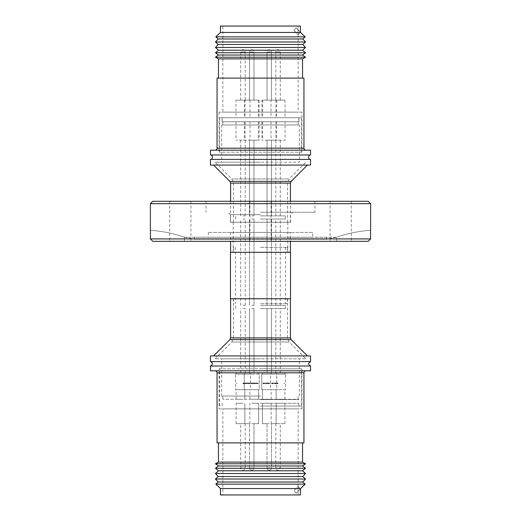 <?xml version="1.0" encoding="UTF-8"?>
<svg xmlns="http://www.w3.org/2000/svg" width="521" height="521" viewBox="0 0 521 521"><rect width="100%" height="100%" fill="white"/><g stroke="black" fill="none" stroke-linecap="round" stroke-linejoin="round"><path stroke-width="0.39" stroke-dasharray="2.6 1.95" d="M310.555 361.607L210.445 361.607M210.445 366.016L310.555 366.016M215.049 370.815L305.951 370.815L215.049 370.815M260.5 399.32L298.82 399.32L260.5 399.32M245.202 423.677L245.202 467.923A2.201 2.201 0 0 1 243.001 470.124L243.001 470.124A2.201 2.201 0 0 1 242.962 470.124L242.962 470.124A2.201 2.201 0 0 1 240.722 467.923L245.202 467.923L240.722 467.923L240.722 423.677L249.846 423.677L240.722 423.677M275.798 423.677L278.038 423.677L275.798 423.677L275.798 467.923A2.201 2.201 0 0 0 278.038 470.124L278.038 470.124A2.201 2.201 0 0 0 280.278 467.923L275.798 467.923L280.278 467.923L280.278 423.677L278.038 423.677L284.928 423.677L280.278 423.677M211.35 159.393L309.663 159.393L211.35 159.393M309.65 154.984L211.337 154.984L309.65 154.984M215.049 150.185L305.951 150.185L215.049 150.185M280.278 100.13L280.278 51.879A2.201 2.201 0 0 0 278.038 49.677L278.038 49.677A2.201 2.201 0 0 0 275.798 51.879L280.278 51.879L275.798 51.879L275.798 100.13L280.278 100.13L275.798 100.13M240.722 100.13L242.962 100.13L240.722 100.13L240.722 51.879A2.201 2.201 0 0 1 242.923 49.677L242.923 49.677A2.201 2.201 0 0 1 242.962 49.677L242.962 49.677A2.201 2.201 0 0 1 245.202 51.879L240.722 51.879L245.202 51.879L245.202 100.13L242.962 100.13L245.202 100.13M312.633 232.431L208.367 232.431L312.633 232.431L312.633 237.237L208.367 237.237L312.633 237.237M208.367 232.431L208.367 237.237M290.412 232.431L230.588 232.431L290.412 232.431L290.412 241.321M230.588 232.431L230.588 241.321M230.588 252.294L290.412 252.294L230.588 252.294M290.529 252.294L230.471 252.294M290.529 298.741L230.471 298.741M310.555 355.921L210.445 355.921M218.455 442.896L302.545 442.896L218.455 442.896M300.415 488.926L296.221 493.12L300.474 488.874L298.064 486.464L293.818 490.71L298.142 486.542L298.005 494.95L222.858 494.95L222.858 408.861L298.142 408.861L222.858 408.861M298.142 486.542L298.142 408.861M219.054 408.861L301.946 408.861L219.054 408.861L219.054 368.816L301.946 368.816L219.054 368.816M301.946 408.861L301.946 368.816M260.5 406.054L301.346 406.054L260.5 406.054M260.5 368.816L301.346 368.816L260.5 368.816M260.5 403.254L298.82 403.254L260.5 403.254M242.962 403.254L236.072 403.254L242.962 403.254M251.728 423.677L258.618 423.677L251.728 423.677M251.728 403.254L258.618 403.254L251.728 403.254M269.272 423.677L262.382 423.677L269.272 423.677M269.272 403.254L262.382 403.254L269.272 403.254M278.038 403.254L284.928 403.254L278.038 403.254M260.5 214.652L230.425 214.652L260.5 214.652M260.5 212.249L314.958 212.249L260.5 212.249M230.425 222.259L290.575 222.259L230.425 222.259L230.425 214.652L228.022 212.249M290.575 222.259L290.575 214.652L292.978 212.249M260.5 222.259L290.412 222.259L260.5 222.259M260.5 165.079L307.423 165.079L260.5 165.079M218.455 78.104L302.545 78.104L218.455 78.104M302.545 58.886L218.455 58.886M305.547 57.238L215.453 57.238M302.545 55.031L218.455 55.031M305.547 52.738L215.453 52.738M302.545 50.198L218.455 50.198M305.547 47.483L215.453 47.483M302.818 44.461L218.182 44.461M305.547 41.993L215.453 41.993M302.818 38.977L218.182 38.977M305.163 36.854L215.837 36.854M222.858 26.05L298.005 26.05L298.064 34.536L293.818 30.29L298.064 34.536L300.474 32.126L298.005 34.594L298.005 26.05L222.858 26.05L222.858 112.139L298.142 112.139L222.858 112.139M298.142 34.458L298.142 112.139M301.946 112.139L219.054 112.139L301.946 112.139L301.946 152.184L219.054 152.184L301.946 152.184M219.054 112.139L219.054 152.184M219.654 117.746L301.346 117.746L219.654 117.746L219.654 152.184L301.346 152.184L219.654 152.184M301.346 117.746L301.346 152.184M298.943 117.746L222.057 117.746L298.943 117.746L298.943 121.751L222.057 121.751L298.943 121.751M222.057 117.746L222.057 121.751M298.82 121.751L222.18 121.751L298.82 121.751L298.82 117.746L222.18 117.746L298.82 117.746M222.18 121.751L222.18 117.746M261.9 100.13L275.915 100.13L261.9 100.13L261.9 117.746L275.915 117.746L261.9 117.746M275.915 100.13L275.915 117.746M271.024 100.13L285.039 100.13L271.024 100.13L271.024 117.746L285.039 117.746L271.024 117.746M285.039 100.13L285.039 117.746M269.624 100.13L276.631 100.13L269.624 100.13M269.624 117.746L276.631 117.746L269.624 117.746M245.085 100.13L259.1 100.13L245.085 100.13L245.085 117.746L259.1 117.746L245.085 117.746M259.1 100.13L259.1 117.746M235.961 100.13L249.976 100.13L235.961 100.13L235.961 117.746L249.976 117.746L235.961 117.746M249.976 100.13L249.976 117.746M251.376 100.13L258.383 100.13L251.376 100.13M251.376 117.746L258.383 117.746L251.376 117.746M269.272 100.13L267.026 100.13L269.272 100.13M251.728 100.13L253.974 100.13L251.728 100.13M340.675 241.321L330.067 241.321L340.675 241.321M340.675 201.275L330.067 201.275L340.675 201.275M194.431 237.237L260.5 237.237L194.431 237.237L194.431 239.237L326.569 239.237L194.431 239.237L184.786 237.315A132.575 132.575 0 0 0 150.413 230.282L150.413 238.918L370.587 238.918L370.587 230.282A132.575 132.575 0 0 0 336.214 237.315L184.382 237.237L336.618 237.237L336.618 241.321L184.382 241.321L368.184 241.321L152.816 241.321M152.783 201.275L368.217 201.275M180.325 241.321L190.933 241.321L180.325 241.321M180.325 201.275L190.933 201.275L180.325 201.275M150.38 203.678L370.62 203.678M184.382 237.237L184.382 241.321L184.382 237.237L184.786 237.315L184.382 237.237M370.587 230.282A132.575 132.575 0 0 0 336.214 237.315L336.618 237.237L336.618 241.321L368.184 241.321M184.786 237.315A132.575 132.575 0 0 0 150.413 230.282M300.415 32.074L296.221 27.88L293.818 30.29L296.221 27.88L300.474 32.126M300.415 32.185L298.005 34.594L300.415 32.185L300.415 26.05L220.455 26.05M298.005 26.05L300.415 26.05L298.005 26.05M300.545 32.458L220.455 32.458M303.945 78.104L217.055 78.104M310.555 150.185L210.445 150.185M310.555 154.984L210.445 154.984M310.555 159.393L210.445 159.393M310.555 165.079L210.445 165.079M278.038 423.677L271.154 423.677L278.038 423.677M242.962 423.677L236.072 423.677L242.962 423.677M296.221 493.12L293.818 490.71L296.221 493.12M300.545 488.945L298.005 486.406L300.415 488.815L298.005 486.406L298.005 494.95L300.415 494.95L222.858 494.95M300.415 488.815L300.415 494.95L220.455 494.95M300.545 488.542L220.455 488.542M305.163 484.146L215.837 484.146M302.818 482.023L218.182 482.023M305.547 479.007L215.453 479.007M302.818 476.539L218.182 476.539M305.547 473.517L215.453 473.517M302.545 470.802L218.455 470.802M305.547 468.262L215.453 468.262M302.545 465.969L218.455 465.969M305.547 463.762L215.453 463.762M302.545 462.114L218.455 462.114M303.945 442.896L217.055 442.896M310.555 370.815L210.445 370.815M260.5 355.921L213.577 355.921L260.5 355.921M242.962 383.632L249.331 383.632L242.962 383.632M242.962 383.111L249.331 383.111L242.962 383.111M242.962 383.534L248.966 383.534L242.962 383.534M242.962 383.033L249.246 383.033L242.962 383.033M251.728 383.632L258.097 383.632L251.728 383.632M251.728 383.111L258.097 383.111L251.728 383.111M251.728 383.534L257.739 383.534L245.723 383.534L245.443 383.033L258.019 383.033L245.443 383.033L245.365 383.632L245.443 383.033L245.723 383.534L257.739 383.534L258.019 383.033L251.728 383.033L258.097 383.111L258.097 383.632L258.019 383.033L257.739 383.534L251.728 383.534M269.272 383.632L262.903 383.632L269.272 383.632M269.272 383.111L262.903 383.111L269.272 383.111M269.272 383.534L263.261 383.534L269.272 383.534M269.272 383.033L262.981 383.033L269.272 383.033M278.038 383.632L271.669 383.632L278.038 383.632M278.038 383.111L271.669 383.111L278.038 383.111M278.038 383.534L272.034 383.534L278.038 383.534M278.038 383.033L271.754 383.033L278.038 383.033M275.277 383.534L263.261 383.534L262.903 383.111L262.903 383.632L262.981 383.033L263.261 383.534L275.277 383.534L275.557 383.033L275.635 383.632L275.557 383.033L275.277 383.534M246.12 372.86L251.382 372.86M252.079 372.86L258.019 372.86L259.217 374.058L259.217 389.675L251.728 389.675L259.217 389.675L251.728 389.675L259.217 389.675L259.217 374.058L244.245 374.058L259.217 374.058L258.019 372.86L257.341 372.86M268.921 372.86L263.659 372.86M274.88 372.86L275.557 372.86L276.755 374.058L276.755 389.675L269.272 389.675L276.755 389.675L269.272 389.675L276.755 389.675L276.755 374.058L261.783 374.058L276.755 374.058L275.557 372.86L269.618 372.86M283.3 372.86L272.776 372.86L284.323 372.86L285.528 374.058L270.549 374.058L285.528 374.058L285.528 389.675L278.038 389.675L285.528 389.675M237.7 372.86L248.224 372.86L236.677 372.86L235.472 374.058L250.451 374.058L235.472 374.058L235.472 389.675L250.451 389.675L235.472 389.675M251.376 121.751L258.383 121.751L251.376 121.751M251.376 140.169L258.383 140.169L251.376 140.169M251.728 215.87L253.974 215.87L251.728 215.87M251.728 140.169L253.974 140.169L251.728 140.169M249.976 121.751L235.961 121.751L249.976 121.751L249.976 140.169L235.961 140.169L249.976 140.169M235.961 121.751L235.961 140.169M242.962 215.87L245.202 215.87L242.962 215.87M242.962 140.169L245.202 140.169L242.962 140.169M259.1 121.751L245.085 121.751L259.1 121.751L259.1 140.169L245.085 140.169L259.1 140.169M245.085 121.751L245.085 140.169M269.624 121.751L276.631 121.751L269.624 121.751M269.624 140.169L276.631 140.169L269.624 140.169M269.272 215.87L267.026 215.87L269.272 215.87M269.272 140.169L267.026 140.169L269.272 140.169M285.039 121.751L271.024 121.751L285.039 121.751L285.039 140.169L271.024 140.169L285.039 140.169M271.024 121.751L271.024 140.169M278.038 215.87L280.278 215.87L278.038 215.87M278.038 140.169L280.278 140.169L278.038 140.169M275.915 121.751L261.9 121.751L275.915 121.751L275.915 140.169L261.9 140.169L275.915 140.169M261.9 121.751L261.9 140.169M260.5 219.074L285.326 219.074L260.5 219.074M260.5 215.87L285.326 215.87L260.5 215.87M251.728 305.339L253.974 305.339L251.728 305.339M251.728 219.074L253.974 219.074L251.728 219.074M242.962 305.339L245.202 305.339L242.962 305.339M242.962 219.074L245.202 219.074L242.962 219.074M269.272 305.339L267.026 305.339L269.272 305.339M269.272 219.074L267.026 219.074L269.272 219.074M278.038 305.339L280.278 305.339L278.038 305.339M278.038 219.074L280.278 219.074L278.038 219.074M260.5 308.543L285.326 308.543L260.5 308.543M260.5 305.339L285.326 305.339L260.5 305.339M251.728 372.86L253.974 372.86L251.728 372.86M251.728 308.543L253.974 308.543L251.728 308.543M269.272 372.86L267.026 372.86L269.272 372.86M269.272 308.543L267.026 308.543L269.272 308.543M278.038 372.86L280.278 372.86L278.038 372.86M278.038 308.543L280.278 308.543L278.038 308.543M242.962 372.86L245.202 372.86L242.962 372.86M242.962 308.543L245.202 308.543L242.962 308.543M251.728 399.249L258.618 399.249L251.728 399.249M251.728 389.675L244.245 389.675L251.728 389.675M269.272 399.249L262.382 399.249L269.272 399.249M269.272 389.675L261.783 389.675L269.272 389.675M278.038 399.249L284.928 399.249L278.038 399.249M278.038 389.675L270.549 389.675L278.038 389.675M242.962 399.249L236.072 399.249L242.962 399.249M260.5 396.045L221.659 396.045L260.5 396.045M260.5 399.249L222.858 399.249L260.5 399.249M260.5 358.806L221.659 358.806L260.5 358.806M298.142 121.751L222.858 121.751L298.142 121.751L298.142 124.955L222.858 124.955L298.142 124.955M222.858 121.751L222.858 124.955M299.341 124.955L221.659 124.955L299.341 124.955L299.341 162.194L221.659 162.194L299.341 162.194M221.659 124.955L221.659 162.194M260.5 162.194L215.049 162.194L260.5 162.194M287.807 222.259L233.193 222.259L287.807 222.259L287.807 252.294L233.193 252.294L287.807 252.294M233.193 222.259L233.193 252.294M260.5 247.325L287.332 247.325L260.5 247.325M260.5 252.294L287.332 252.294L260.5 252.294M260.5 303.704L287.332 303.704L260.5 303.704M260.5 298.741L233.473 298.741L260.5 298.741M287.527 298.741L287.527 338.064L260.5 338.064L287.527 338.064L289.168 342.03L231.832 342.03L289.168 342.03L305.951 358.806L215.049 358.806L305.951 358.806M233.473 298.741L233.473 338.064L260.5 338.064L233.473 338.064L231.832 342.03L215.049 358.806M248.224 372.86L249.246 372.86L250.451 374.058L250.451 389.675M272.776 372.86L271.754 372.86L270.549 374.058L270.549 389.675M251.728 470.124L251.773 470.124C253.108 469.988 253.838 469.252 253.974 467.923L251.728 467.923L253.974 467.923L251.728 467.923L253.974 467.923L253.974 423.677L253.974 467.923C253.838 469.252 253.108 469.988 251.773 470.124L251.689 470.124C250.354 469.988 249.624 469.252 249.487 467.923L251.728 467.923L249.487 467.923C249.624 469.252 250.354 469.988 251.689 470.124L251.754 470.124M269.272 470.124L269.311 470.124C270.646 469.988 271.376 469.252 271.513 467.923L267.026 467.923L271.513 467.923L269.272 467.923L271.513 467.923L271.513 423.677L271.513 467.923C271.376 469.252 270.646 469.988 269.311 470.124L269.227 470.124C267.892 469.988 267.162 469.252 267.026 467.923C267.162 469.252 267.892 469.988 269.227 470.124L269.246 470.124M269.272 49.677L269.227 49.677C267.892 49.814 267.162 50.544 267.026 51.879L271.513 51.879L267.026 51.879C267.162 50.544 267.892 49.814 269.227 49.677L269.311 49.677C270.646 49.814 271.376 50.544 271.513 51.879C271.376 50.544 270.646 49.814 269.311 49.677L269.246 49.677M251.728 49.677L251.773 49.677C253.108 49.814 253.838 50.544 253.974 51.879L249.487 51.879L253.974 51.879C253.838 50.544 253.108 49.814 251.773 49.677L251.689 49.677C250.354 49.814 249.624 50.544 249.487 51.879C249.624 50.544 250.354 49.814 251.689 49.677L251.754 49.677M290.412 337.914L230.588 337.914M229.885 339.614L291.115 339.614M260.5 399.568L298.943 399.568L260.5 399.568M230.588 183.086L290.412 183.086M291.115 181.386L229.885 181.386M303.945 148.179L217.055 148.179M268.146 51.879L269.272 51.879L268.146 51.879M217.055 372.821L303.945 372.821M261.783 374.058L269.272 374.058L261.783 374.058L262.981 372.86L261.783 374.058L261.783 389.675L261.783 374.058M244.245 374.058L251.728 374.058L244.245 374.058L245.443 372.86L244.245 374.058L244.245 389.675L244.245 374.058M260.5 182.936L287.527 182.936L260.5 182.936M288.491 178.97L231.832 178.97L288.491 178.97M298.943 406.054L298.82 403.254M301.346 406.054L301.346 368.816M222.057 406.054L222.18 403.254M249.846 423.677L249.846 403.254M258.618 423.677L258.618 403.254L258.618 423.677M276.156 423.677L276.156 403.254L276.156 423.677M284.928 423.677L284.928 403.254M290.412 222.259L290.412 201.275M276.631 100.13L276.631 117.746M258.383 100.13L258.383 117.746M271.513 100.13L271.513 51.879L271.513 100.13M253.974 100.13L253.974 51.879L253.974 100.13M351.284 201.275L351.284 241.321L351.284 201.275M271.109 201.275L271.109 241.321L271.109 201.275M190.933 201.275L190.933 241.321L190.933 201.275M326.569 237.237L326.569 239.237L336.201 237.329M314.958 201.275L314.958 212.249M206.042 201.275L206.042 212.249M249.891 201.275L249.891 241.321L249.891 201.275M169.716 201.275L169.716 241.321L169.716 201.275M330.067 201.275L330.067 241.321L330.067 201.275M249.487 100.13L249.487 51.879L249.487 100.13M267.026 100.13L267.026 51.879L267.026 100.13M244.369 100.13L244.369 117.746M262.617 100.13L262.617 117.746M230.588 222.259L230.588 201.275M249.487 467.923L249.487 423.677L249.487 467.923M267.026 467.923L267.026 423.677L267.026 467.923M244.844 423.677L244.844 403.254L244.844 423.677M262.382 423.677L262.382 403.254L262.382 423.677M271.154 423.677L271.154 403.254M236.072 423.677L236.072 403.254M219.654 406.054L219.654 368.816M236.957 383.534L236.677 383.033L236.593 383.632M248.966 383.534L249.246 383.033L249.331 383.632M272.034 383.534L271.754 383.033L271.669 383.632M284.043 383.534L284.323 383.033L284.407 383.632M287.527 222.259L287.527 182.936L289.168 178.97L305.951 162.194M258.383 121.751L258.383 140.169M253.974 215.87L253.974 140.169L253.974 215.87M245.202 215.87L245.202 140.169M276.631 121.751L276.631 140.169M271.513 215.87L271.513 140.169L271.513 215.87M280.278 215.87L280.278 140.169M285.326 219.074L285.326 215.87M253.974 305.339L253.974 219.074L253.974 305.339M245.202 305.339L245.202 219.074M271.513 305.339L271.513 219.074L271.513 305.339M280.278 305.339L280.278 219.074M285.326 308.543L285.326 305.339M253.974 372.86L253.974 308.543L253.974 372.86M271.513 372.86L271.513 308.543L271.513 372.86M280.278 372.86L280.278 308.543M245.202 372.86L245.202 308.543M258.618 399.249L258.618 389.675L258.618 399.249M276.156 399.249L276.156 389.675L276.156 399.249M284.928 399.249L284.928 389.675M249.846 399.249L249.846 389.675M222.858 399.249L222.858 396.045M221.659 396.045L221.659 358.806M233.473 222.259L233.473 182.936L231.832 178.97L215.049 162.194M287.332 247.325L287.332 252.294M235.472 247.325L235.472 303.704M287.332 298.741L287.332 303.704M233.668 298.741L233.668 303.704M285.528 247.325L285.528 303.704M233.668 247.325L233.668 252.294M299.341 396.045L299.341 358.806M298.142 399.249L298.142 396.045M236.072 399.249L236.072 389.675M244.844 399.249L244.844 389.675L244.844 399.249M262.382 399.249L262.382 389.675L262.382 399.249M271.154 399.249L271.154 389.675M240.722 372.86L240.722 308.543M249.487 372.86L249.487 308.543L249.487 372.86M267.026 372.86L267.026 308.543L267.026 372.86M275.798 372.86L275.798 308.543M235.674 308.543L235.674 305.339M267.026 305.339L267.026 219.074L267.026 305.339M275.798 305.339L275.798 219.074M249.487 305.339L249.487 219.074L249.487 305.339M240.722 305.339L240.722 219.074M235.674 219.074L235.674 215.87M267.026 215.87L267.026 140.169L267.026 215.87M275.798 215.87L275.798 140.169M262.617 121.751L262.617 140.169M249.487 215.87L249.487 140.169L249.487 215.87M240.722 215.87L240.722 140.169M244.369 121.751L244.369 140.169"/><path stroke-width="0.78" d="M310.555 366.016L210.445 366.016L210.445 370.815L310.555 370.815L310.555 366.016C307.989 364.544 307.989 363.078 310.555 361.607L310.555 355.921L210.445 355.921L210.445 361.607L310.555 361.607M305.951 370.815A1.999 1.999 0 0 0 303.945 372.821L303.945 442.896L217.055 442.896L217.055 372.821A1.999 1.999 0 0 0 215.049 370.815M217.055 148.179L303.945 148.179L303.945 78.104L217.055 78.104L217.055 148.179A1.999 1.999 0 0 1 215.049 150.185M303.945 148.179A1.999 1.999 0 0 0 305.951 150.185M230.588 241.321L230.588 252.294M290.412 241.321L290.412 252.294M260.5 252.294L290.529 252.294L290.529 298.741L230.471 298.741L230.471 252.294L260.5 252.294M218.455 442.896L218.455 462.114L302.545 462.114L302.545 442.896M218.455 462.114L215.453 463.762L305.547 463.762L302.545 462.114M215.453 463.762L218.455 465.969L302.545 465.969L305.547 463.762M218.455 465.969L215.453 468.262L305.547 468.262L302.545 465.969M215.453 468.262L218.455 470.802L302.545 470.802L305.547 468.262M218.455 470.802L215.453 473.517L305.547 473.517L302.545 470.802M215.453 473.517L218.182 476.539L302.818 476.539L305.547 473.517M218.182 476.539L215.453 479.007L305.547 479.007L302.818 476.539M215.453 479.007L218.182 482.023L302.818 482.023L305.547 479.007M218.182 482.023L215.837 484.146L305.163 484.146L302.818 482.023M300.415 488.815L300.415 494.95L220.455 494.95L220.455 488.542L300.545 488.542L305.163 484.146M220.455 488.542L215.837 484.146M300.415 488.926L300.545 488.542M210.445 159.393L310.555 159.393L310.555 165.079L210.445 165.079L210.445 159.393M210.445 150.185L310.555 150.185L310.555 154.984L210.445 154.984L210.445 150.185M218.455 78.104L218.455 58.886L302.545 58.886L302.545 78.104M305.547 57.238L302.545 55.031L218.455 55.031L215.453 57.238L305.547 57.238L302.545 58.886M305.547 52.738L302.545 50.198L218.455 50.198L215.453 52.738L305.547 52.738L302.545 55.031M302.818 44.461L218.182 44.461L215.453 47.483L305.547 47.483L302.818 44.461L305.547 41.993L215.453 41.993L218.182 38.977L302.818 38.977L305.547 41.993M260.5 36.854L305.163 36.854L300.545 32.458L220.455 32.458L215.837 36.854L260.5 36.854M220.455 32.458L220.455 26.05L300.415 26.05L300.415 32.074M300.545 32.055L300.545 32.458M150.38 203.678L370.62 203.678L368.217 201.275L152.783 201.275L150.38 203.678L150.38 230.282M150.413 230.282L150.413 238.918L370.587 238.918L370.587 230.282M368.184 241.321L370.587 238.918L368.184 241.321L152.816 241.321L150.413 238.918L152.816 241.321M229.885 339.614L230.588 337.914L290.412 337.914L291.115 339.614L229.885 339.614L213.577 355.921M303.945 372.821L217.055 372.821M290.412 201.275L290.412 183.086L230.588 183.086L229.885 181.386L291.115 181.386L307.423 165.079M211.337 159.393C212.796 157.922 212.796 156.456 211.337 154.984M290.412 298.741L290.412 337.914M291.115 339.614L307.423 355.921M302.545 50.198L305.547 47.483M302.818 38.977L305.163 36.854M370.62 203.678L370.62 230.282M218.182 38.977L215.837 36.854M218.182 44.461L215.453 41.993M218.455 50.198L215.453 47.483M218.455 55.031L215.453 52.738M218.455 58.886L215.453 57.238M309.663 159.393C308.204 157.922 308.204 156.456 309.663 154.984M229.885 181.386L213.577 165.079M291.115 181.386L290.412 183.086M230.588 201.275L230.588 183.086M210.445 361.607C213.011 363.078 213.011 364.544 210.445 366.016M230.588 298.741L230.588 337.914"/></g></svg>
